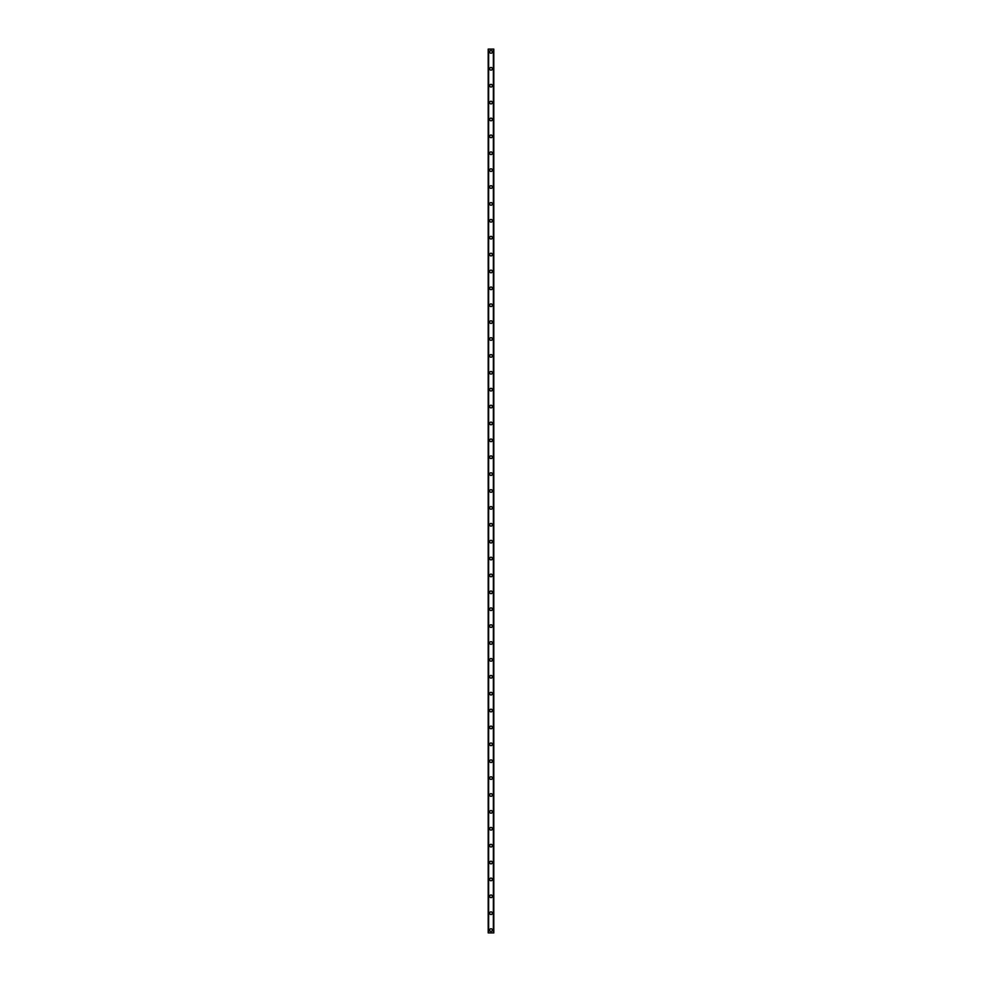 <?xml version="1.0" encoding="UTF-8"?>
<svg xmlns="http://www.w3.org/2000/svg" width="982" height="982" viewBox="0 0 982 982"><rect width="100%" height="100%" fill="white"/><g stroke="black" fill="none" stroke-linecap="round" stroke-linejoin="round"><path stroke-width="1.47" d="M489.662 930.089A1.338 1.338 0 0 1 491 928.751A1.338 1.338 0 0 1 492.338 930.089A1.338 1.338 0 0 1 491 931.427A1.338 1.338 0 0 1 489.662 930.089M489.662 913.199A1.338 1.338 0 0 1 491 911.861A1.338 1.338 0 0 1 492.338 913.199A1.338 1.338 0 0 1 491 914.537A1.338 1.338 0 0 1 489.662 913.199M489.662 896.308A1.338 1.338 0 0 1 491 894.97A1.338 1.338 0 0 1 492.338 896.308A1.338 1.338 0 0 1 491 897.646A1.338 1.338 0 0 1 489.662 896.308M489.662 879.418A1.338 1.338 0 0 1 491 878.08A1.338 1.338 0 0 1 492.338 879.418A1.338 1.338 0 0 1 491 880.756A1.338 1.338 0 0 1 489.662 879.418M489.662 862.54A1.338 1.338 0 0 1 491 861.202A1.338 1.338 0 0 1 492.338 862.54A1.338 1.338 0 0 1 491 863.865A1.338 1.338 0 0 1 489.662 862.54M489.662 845.649A1.338 1.338 0 0 1 491 844.311A1.338 1.338 0 0 1 492.338 845.649A1.338 1.338 0 0 1 491 846.987A1.338 1.338 0 0 1 489.662 845.649M489.662 828.759A1.338 1.338 0 0 1 491 827.421A1.338 1.338 0 0 1 492.338 828.759A1.338 1.338 0 0 1 491 830.097A1.338 1.338 0 0 1 489.662 828.759M489.662 811.869A1.338 1.338 0 0 1 491 810.531A1.338 1.338 0 0 1 492.338 811.869A1.338 1.338 0 0 1 491 813.206A1.338 1.338 0 0 1 489.662 811.869M489.662 794.978A1.338 1.338 0 0 1 491 793.64A1.338 1.338 0 0 1 492.338 794.978A1.338 1.338 0 0 1 491 796.316A1.338 1.338 0 0 1 489.662 794.978M489.662 778.1A1.338 1.338 0 0 1 491 776.762A1.338 1.338 0 0 1 492.338 778.1A1.338 1.338 0 0 1 491 779.426A1.338 1.338 0 0 1 489.662 778.1M489.662 761.21A1.338 1.338 0 0 1 491 759.872A1.338 1.338 0 0 1 492.338 761.21A1.338 1.338 0 0 1 491 762.548A1.338 1.338 0 0 1 489.662 761.21M489.662 744.319A1.338 1.338 0 0 1 491 742.981A1.338 1.338 0 0 1 492.338 744.319A1.338 1.338 0 0 1 491 745.657A1.338 1.338 0 0 1 489.662 744.319M489.662 727.429A1.338 1.338 0 0 1 491 726.091A1.338 1.338 0 0 1 492.338 727.429A1.338 1.338 0 0 1 491 728.767A1.338 1.338 0 0 1 489.662 727.429M489.662 710.538A1.338 1.338 0 0 1 491 709.2A1.338 1.338 0 0 1 492.338 710.538A1.338 1.338 0 0 1 491 711.876A1.338 1.338 0 0 1 489.662 710.538M489.662 693.66A1.338 1.338 0 0 1 491 692.322A1.338 1.338 0 0 1 492.338 693.66A1.338 1.338 0 0 1 491 694.986A1.338 1.338 0 0 1 489.662 693.66M489.662 676.77A1.338 1.338 0 0 1 491 675.432A1.338 1.338 0 0 1 492.338 676.77A1.338 1.338 0 0 1 491 678.108A1.338 1.338 0 0 1 489.662 676.77M489.662 659.879A1.338 1.338 0 0 1 491 658.541A1.338 1.338 0 0 1 492.338 659.879A1.338 1.338 0 0 1 491 661.217A1.338 1.338 0 0 1 489.662 659.879M489.662 642.989A1.338 1.338 0 0 1 491 641.651A1.338 1.338 0 0 1 492.338 642.989A1.338 1.338 0 0 1 491 644.327A1.338 1.338 0 0 1 489.662 642.989M489.662 626.099A1.338 1.338 0 0 1 491 624.761A1.338 1.338 0 0 1 492.338 626.099A1.338 1.338 0 0 1 491 627.437A1.338 1.338 0 0 1 489.662 626.099M489.662 609.221A1.338 1.338 0 0 1 491 607.883A1.338 1.338 0 0 1 492.338 609.221A1.338 1.338 0 0 1 491 610.546A1.338 1.338 0 0 1 489.662 609.221M489.662 592.33A1.338 1.338 0 0 1 491 590.992A1.338 1.338 0 0 1 492.338 592.33A1.338 1.338 0 0 1 491 593.668A1.338 1.338 0 0 1 489.662 592.33M489.662 575.44A1.338 1.338 0 0 1 491 574.102A1.338 1.338 0 0 1 492.338 575.44A1.338 1.338 0 0 1 491 576.778A1.338 1.338 0 0 1 489.662 575.44M489.662 558.549A1.338 1.338 0 0 1 491 557.211A1.338 1.338 0 0 1 492.338 558.549A1.338 1.338 0 0 1 491 559.887A1.338 1.338 0 0 1 489.662 558.549M489.662 541.659A1.338 1.338 0 0 1 491 540.321A1.338 1.338 0 0 1 492.338 541.659A1.338 1.338 0 0 1 491 542.997A1.338 1.338 0 0 1 489.662 541.659M489.662 524.781A1.338 1.338 0 0 1 491 523.443A1.338 1.338 0 0 1 492.338 524.781A1.338 1.338 0 0 1 491 526.119A1.338 1.338 0 0 1 489.662 524.781M489.662 507.89A1.338 1.338 0 0 1 491 506.552A1.338 1.338 0 0 1 492.338 507.89A1.338 1.338 0 0 1 491 509.228A1.338 1.338 0 0 1 489.662 507.89M489.662 491A1.338 1.338 0 0 1 491 489.662A1.338 1.338 0 0 1 492.338 491A1.338 1.338 0 0 1 491 492.338A1.338 1.338 0 0 1 489.662 491M489.662 474.11A1.338 1.338 0 0 1 491 472.772A1.338 1.338 0 0 1 492.338 474.11A1.338 1.338 0 0 1 491 475.448A1.338 1.338 0 0 1 489.662 474.11M489.662 457.219A1.338 1.338 0 0 1 491 455.881A1.338 1.338 0 0 1 492.338 457.219A1.338 1.338 0 0 1 491 458.557A1.338 1.338 0 0 1 489.662 457.219M489.662 440.341A1.338 1.338 0 0 1 491 439.003A1.338 1.338 0 0 1 492.338 440.341A1.338 1.338 0 0 1 491 441.679A1.338 1.338 0 0 1 489.662 440.341M489.662 423.451A1.338 1.338 0 0 1 491 422.113A1.338 1.338 0 0 1 492.338 423.451A1.338 1.338 0 0 1 491 424.789A1.338 1.338 0 0 1 489.662 423.451M489.662 406.56A1.338 1.338 0 0 1 491 405.222A1.338 1.338 0 0 1 492.338 406.56A1.338 1.338 0 0 1 491 407.898A1.338 1.338 0 0 1 489.662 406.56M489.662 389.67A1.338 1.338 0 0 1 491 388.332A1.338 1.338 0 0 1 492.338 389.67A1.338 1.338 0 0 1 491 391.008A1.338 1.338 0 0 1 489.662 389.67M489.662 372.779A1.338 1.338 0 0 1 491 371.454A1.338 1.338 0 0 1 492.338 372.779A1.338 1.338 0 0 1 491 374.117A1.338 1.338 0 0 1 489.662 372.779M489.662 355.901A1.338 1.338 0 0 1 491 354.563A1.338 1.338 0 0 1 492.338 355.901A1.338 1.338 0 0 1 491 357.239A1.338 1.338 0 0 1 489.662 355.901M489.662 339.011A1.338 1.338 0 0 1 491 337.673A1.338 1.338 0 0 1 492.338 339.011A1.338 1.338 0 0 1 491 340.349A1.338 1.338 0 0 1 489.662 339.011M489.662 322.121A1.338 1.338 0 0 1 491 320.783A1.338 1.338 0 0 1 492.338 322.121A1.338 1.338 0 0 1 491 323.459A1.338 1.338 0 0 1 489.662 322.121M489.662 305.23A1.338 1.338 0 0 1 491 303.892A1.338 1.338 0 0 1 492.338 305.23A1.338 1.338 0 0 1 491 306.568A1.338 1.338 0 0 1 489.662 305.23M489.662 288.34A1.338 1.338 0 0 1 491 287.014A1.338 1.338 0 0 1 492.338 288.34A1.338 1.338 0 0 1 491 289.678A1.338 1.338 0 0 1 489.662 288.34M489.662 271.462A1.338 1.338 0 0 1 491 270.124A1.338 1.338 0 0 1 492.338 271.462A1.338 1.338 0 0 1 491 272.8A1.338 1.338 0 0 1 489.662 271.462M489.662 254.571A1.338 1.338 0 0 1 491 253.233A1.338 1.338 0 0 1 492.338 254.571A1.338 1.338 0 0 1 491 255.909A1.338 1.338 0 0 1 489.662 254.571M489.662 237.681A1.338 1.338 0 0 1 491 236.343A1.338 1.338 0 0 1 492.338 237.681A1.338 1.338 0 0 1 491 239.019A1.338 1.338 0 0 1 489.662 237.681M489.662 220.79A1.338 1.338 0 0 1 491 219.452A1.338 1.338 0 0 1 492.338 220.79A1.338 1.338 0 0 1 491 222.128A1.338 1.338 0 0 1 489.662 220.79M489.662 203.9A1.338 1.338 0 0 1 491 202.574A1.338 1.338 0 0 1 492.338 203.9A1.338 1.338 0 0 1 491 205.238A1.338 1.338 0 0 1 489.662 203.9M489.662 187.022A1.338 1.338 0 0 1 491 185.684A1.338 1.338 0 0 1 492.338 187.022A1.338 1.338 0 0 1 491 188.36A1.338 1.338 0 0 1 489.662 187.022M489.662 170.131A1.338 1.338 0 0 1 491 168.794A1.338 1.338 0 0 1 492.338 170.131A1.338 1.338 0 0 1 491 171.469A1.338 1.338 0 0 1 489.662 170.131M489.662 153.241A1.338 1.338 0 0 1 491 151.903A1.338 1.338 0 0 1 492.338 153.241A1.338 1.338 0 0 1 491 154.579A1.338 1.338 0 0 1 489.662 153.241M489.662 136.351A1.338 1.338 0 0 1 491 135.013A1.338 1.338 0 0 1 492.338 136.351A1.338 1.338 0 0 1 491 137.689A1.338 1.338 0 0 1 489.662 136.351M489.662 119.46A1.338 1.338 0 0 1 491 118.135A1.338 1.338 0 0 1 492.338 119.46A1.338 1.338 0 0 1 491 120.798A1.338 1.338 0 0 1 489.662 119.46M489.662 102.582A1.338 1.338 0 0 1 491 101.244A1.338 1.338 0 0 1 492.338 102.582A1.338 1.338 0 0 1 491 103.92A1.338 1.338 0 0 1 489.662 102.582M489.662 85.692A1.338 1.338 0 0 1 491 84.354A1.338 1.338 0 0 1 492.338 85.692A1.338 1.338 0 0 1 491 87.03A1.338 1.338 0 0 1 489.662 85.692M489.662 68.801A1.338 1.338 0 0 1 491 67.463A1.338 1.338 0 0 1 492.338 68.801A1.338 1.338 0 0 1 491 70.139A1.338 1.338 0 0 1 489.662 68.801M489.662 51.911A1.338 1.338 0 0 1 491 50.573A1.338 1.338 0 0 1 492.338 51.911A1.338 1.338 0 0 1 491 53.249A1.338 1.338 0 0 1 489.662 51.911M493.75 49.1L488.189 49.1L488.189 932.9L493.811 932.9L493.811 49.1L493.75 932.9M493.381 932.9L493.381 49.1L493.406 932.9M488.594 932.9L488.619 49.1L488.594 932.9M488.189 49.1L488.189 932.9L488.189 49.1M488.643 49.1L488.643 932.9M493.357 49.1L493.357 932.9M493.811 49.1L493.811 932.9L493.811 49.1M488.25 49.1L488.25 932.9"/></g></svg>
